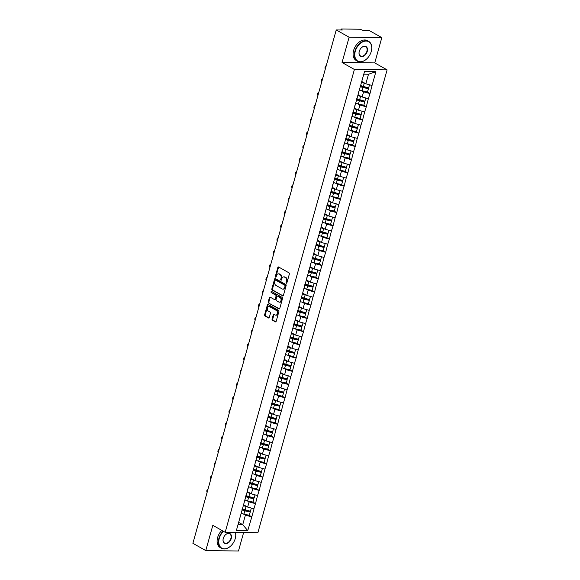 <?xml version="1.0" encoding="UTF-8"?>
<svg xmlns="http://www.w3.org/2000/svg" width="580" height="580" viewBox="0 0 580 580"><rect width="100%" height="100%" fill="white"/><g stroke="black" fill="none" stroke-linecap="round" stroke-linejoin="round"><path stroke-width="0.87" d="M286.332 283.221A0.623 0.435 -89.3 0 0 286.897 282.866L289.369 274.021A0.892 0.623 -89.3 0 0 289.021 272.861L278.632 266.996A0.892 0.623 -89.3 0 0 277.827 267.496L275.355 276.341A0.623 0.435 -89.3 0 0 276.167 276.798L276.486 275.652A2.864 1.994 -89.3 0 1 278.364 273.84A2.864 1.994 -89.3 0 1 279.074 274.036L279.937 274.521A2.864 1.994 -89.3 0 1 281.046 278.233L280.727 279.379A0.623 0.435 -89.3 0 0 281.532 279.836L281.851 278.69A2.864 1.994 -89.3 0 1 283.736 276.87A2.864 1.994 -89.3 0 1 284.439 277.066L285.309 277.559A2.864 1.994 -89.3 0 1 286.411 281.264L286.092 282.409A0.623 0.435 -89.3 0 0 286.332 283.221M272.085 319.043A0.892 0.623 -89.3 0 0 272.433 320.204L275.348 321.849A0.892 0.623 -89.3 0 0 276.16 321.342L278.9 311.518A0.892 0.623 -89.3 0 0 278.552 310.365L268.163 304.493A0.892 0.623 -89.3 0 0 267.358 305L264.611 314.817A0.892 0.623 -89.3 0 0 264.958 315.977L268.482 317.97A0.892 0.623 -89.3 0 0 269.287 317.463L270.461 313.258A0.892 0.623 -89.3 0 0 270.12 312.098L268.373 311.112A2.392 1.667 -89.3 0 1 267.365 308.43A2.392 1.667 -89.3 0 1 269.026 306.494A2.392 1.667 -89.3 0 1 269.613 306.661L276.457 310.525A2.392 1.667 -89.3 0 1 277.465 313.207A2.392 1.667 -89.3 0 1 275.805 315.143A2.392 1.667 -89.3 0 1 275.21 314.976L274.072 314.331A0.892 0.623 -89.3 0 0 273.26 314.839L272.085 319.043L272.745 319.051A0.892 0.623 -89.3 0 0 273.086 320.211L275.884 321.791M342.055 62.488L374.752 62.901L381.814 37.627L349.109 37.221L342.055 62.488L354.402 69.469L225.178 532.302L212.831 525.321L205.777 550.587L192.893 543.315L336.233 29.942L342.345 30.015L341.41 29.486L341.265 30.008M349.109 37.221L336.233 29.942M282.576 295.959A0.892 0.623 -89.3 0 0 283.388 295.459L286.129 285.635A0.892 0.623 -89.3 0 0 285.781 284.476L275.391 278.603A0.892 0.623 -89.3 0 0 274.587 279.111L271.839 288.934A0.892 0.623 -89.3 0 0 272.187 290.094L283.018 295.967M282.511 298.577L279.77 308.4A0.892 0.623 -89.3 0 1 278.958 308.908L268.569 303.036A0.892 0.623 -89.3 0 1 268.228 301.875L269.403 297.671A0.892 0.623 -89.3 0 1 270.207 297.163L274.427 299.548A0.892 0.623 -89.3 0 0 275.232 299.041L276.015 296.25A0.892 0.623 -89.3 0 0 275.667 295.097L271.281 292.617A0.623 0.435 -89.3 0 1 271.607 291.45L282.17 297.417A0.892 0.623 -89.3 0 1 282.511 298.577M354.402 69.469L387.107 69.875L257.882 532.708L225.178 532.302M249.291 515.424L251.807 516.845L254.054 508.79L247.653 507.087L243.564 504.774M251.807 516.845L247.762 530.627L236.386 530.483L364.515 71.55L375.898 71.695L372.048 85.478L365.842 83.774L361.753 81.461M367.481 92.111L369.996 93.532L372.048 85.478M369.996 93.532L368.358 98.701L362.145 96.998L358.056 94.692M363.79 105.343L366.306 106.763L368.358 98.701M366.306 106.763L364.668 111.933L358.454 110.229L354.365 107.916M360.093 118.566L362.609 119.987L364.668 111.933M362.609 119.987L360.97 125.157L354.764 123.46L350.668 121.147M356.403 131.798L358.918 133.219L360.97 125.157M358.918 133.219L357.28 138.388L351.067 136.684L346.978 134.371M352.712 145.022L355.221 146.45L357.28 138.388M355.221 146.45L353.582 151.619L347.376 149.916L343.287 147.603M349.015 158.253L351.531 159.674L353.582 151.619M351.531 159.674L349.892 164.843L343.679 163.139L339.59 160.834M345.325 171.484L347.84 172.905L349.892 164.843M347.84 172.905L346.195 178.075L339.989 176.371L335.9 174.058M341.627 184.708L344.143 186.129L346.195 178.075M344.143 186.129L342.505 191.306L336.291 189.602L332.202 187.289M337.937 197.939L340.453 199.361L342.505 191.306M340.453 199.361L338.807 204.53L332.601 202.826L328.512 200.52M334.239 211.171L336.755 212.592L338.807 204.53M336.755 212.592L335.117 217.761L328.904 216.057L324.814 213.744M330.549 224.395L333.065 225.816L335.117 217.761M333.065 225.816L331.426 230.985L325.213 229.288L321.124 226.976M326.852 237.626L329.368 239.047L331.426 230.985M329.368 239.047L327.729 244.216L321.516 242.512L317.427 240.207M323.161 250.857L325.677 252.278L327.729 244.216M325.677 252.278L324.039 257.447L317.825 255.744L313.736 253.431M319.471 264.081L321.98 265.502L324.039 257.447M321.98 265.502L320.341 270.671L314.135 268.975L310.046 266.662M315.774 277.312L318.289 278.733L320.341 270.671M318.289 278.733L316.651 283.903L310.438 282.199L306.349 279.886M312.083 290.536L314.599 291.965L316.651 283.903M314.599 291.965L312.954 297.134L306.748 295.43L302.659 293.118M308.386 303.768L310.902 305.189L312.954 297.134M310.902 305.189L309.263 310.358L303.05 308.654L298.961 306.349M304.696 316.999L307.212 318.42L309.263 310.358M307.212 318.42L305.566 323.589L299.36 321.885L295.271 319.573M300.998 330.223L303.514 331.644L305.566 323.589M303.514 331.644L301.875 336.82L295.662 335.117L291.573 332.804M297.308 343.454L299.824 344.875L301.875 336.82M299.824 344.875L298.178 350.044L291.972 348.341L287.883 346.035M293.611 356.685L296.126 358.106L298.178 350.044M296.126 358.106L294.488 363.276L288.274 361.572L284.185 359.259M289.92 369.91L292.436 371.33L294.488 363.276M292.436 371.33L290.798 376.5L284.584 374.803L280.495 372.49M286.23 383.141L288.738 384.562L290.798 376.5M288.738 384.562L287.1 389.731L280.894 388.027L276.805 385.722M282.532 396.372L285.048 397.793L287.1 389.731M285.048 397.793L283.41 402.962L277.196 401.259L273.107 398.946M278.842 409.596L281.358 411.017L283.41 402.962M281.358 411.017L279.712 416.186L273.506 414.49L269.417 412.177M275.145 422.827L277.661 424.248L279.712 416.186M277.661 424.248L276.022 429.417L269.809 427.714L265.72 425.401M271.454 436.051L273.97 437.472L276.022 429.417M273.97 437.472L272.325 442.649L266.118 440.945L262.029 438.632M267.757 449.283L270.273 450.703L272.325 442.649M270.273 450.703L268.634 455.873L262.421 454.169L258.332 451.863M264.067 462.514L266.582 463.935L268.634 455.873M266.582 463.935L264.937 469.104L258.731 467.4L254.642 465.087M260.369 475.738L262.885 477.159L264.937 469.104M262.885 477.159L261.246 482.335L255.033 480.632L250.944 478.319M256.679 488.969L259.195 490.39L261.246 482.335M259.195 490.39L257.556 495.559L251.343 493.855L247.254 491.55M252.989 502.2L255.497 503.621L257.556 495.559M255.497 503.621L253.859 508.79M244.187 501.816L243.926 503.476M247.653 507.087L249.095 501.91L246.92 500.685M255.301 503.614L249.095 501.91M247.885 488.585L247.617 490.245M251.343 493.855L252.786 488.686L250.618 487.461M258.999 490.39L252.786 488.686M251.575 475.361L251.314 477.014M255.033 480.632L256.483 475.455L254.308 474.23M262.689 477.159L256.483 475.455M255.273 462.129L255.004 463.79M258.731 467.4L260.173 462.231L258.006 460.998M266.387 463.927L260.173 462.231M258.963 448.905L258.695 450.559M262.421 454.169L263.871 449L261.696 447.774M270.077 450.703L263.871 449M262.66 435.674L262.392 437.327M266.118 440.945L267.561 435.768L265.386 434.543M273.774 437.472L267.561 435.768M266.351 422.443L266.082 424.103M269.809 427.714L271.251 422.545L269.084 421.312M277.465 424.248L271.251 422.545M270.041 409.219L269.78 410.872M273.506 414.49L274.949 409.313L272.774 408.088M281.155 411.017L274.949 409.313M273.738 395.988L273.47 397.648M277.196 401.259L278.639 396.082L276.471 394.857M284.852 397.786L278.639 396.082M277.428 382.757L277.168 384.417M280.894 388.027L282.337 382.858L280.162 381.625M288.543 384.562L282.337 382.858M281.126 369.532L280.858 371.185M284.584 374.803L286.027 369.627L283.859 368.401M292.24 371.33L286.027 369.627M284.816 356.301L284.555 357.962M288.274 361.572L289.724 356.403L287.549 355.17M295.93 358.099L289.724 356.403M288.514 343.07L288.245 344.73M291.972 348.341L293.415 343.171L291.247 341.946M299.628 344.875L293.415 343.171M292.204 329.846L291.936 331.499M295.662 335.117L297.112 329.94L294.937 328.715M303.318 331.644L297.112 329.94M295.901 316.615L295.633 318.275M299.36 321.885L300.802 316.716L298.627 315.484M307.016 318.413L300.802 316.716M299.592 303.391L299.324 305.044M303.05 308.654L304.493 303.485L302.325 302.26M310.706 305.189L304.493 303.485M303.282 290.16L303.021 291.82M306.748 295.43L308.19 290.254L306.015 289.029M314.396 291.957L308.19 290.254M306.98 276.928L306.711 278.589M310.438 282.199L311.88 277.03L309.713 275.797M318.094 278.733L311.88 277.03M310.67 263.704L310.409 265.357M314.135 268.975L315.578 263.798L313.403 262.573M321.784 265.502L315.578 263.798M314.367 250.473L314.099 252.133M317.825 255.744L319.268 250.567L317.101 249.342M325.481 252.271L319.268 250.567M318.058 237.242L317.796 238.902M321.516 242.512L322.966 237.343L320.791 236.111M329.172 239.047L322.966 237.343M321.755 224.018L321.487 225.671M325.213 229.288L326.656 224.112L324.488 222.887M332.869 225.816L326.656 224.112M325.445 210.786L325.184 212.447M328.904 216.057L330.353 210.888L328.178 209.655M336.56 212.585L330.353 210.888M329.143 197.562L328.875 199.215M332.601 202.826L334.044 197.657L331.869 196.431M340.257 199.361L334.044 197.657M332.833 184.331L332.565 185.984M336.291 189.602L337.734 184.425L335.566 183.2M343.947 186.129L337.734 184.425M336.523 171.1L336.262 172.76M339.989 176.371L341.431 171.201L339.256 169.969M347.645 172.898L341.431 171.201M340.221 157.876L339.952 159.529M343.679 163.139L345.122 157.97L342.954 156.745M351.335 159.674L345.122 157.97M343.911 144.645L343.65 146.305M347.376 149.916L348.819 144.739L346.644 143.514M355.025 146.443L348.819 144.739M347.608 131.413L347.34 133.074M351.067 136.684L352.51 131.515L350.342 130.282M358.723 133.219L352.51 131.515M351.299 118.19L351.038 119.843M354.764 123.46L356.207 118.284L354.032 117.058M362.413 119.987L356.207 118.284M354.996 104.958L354.728 106.618M358.454 110.229L359.897 105.052L357.729 103.827M366.111 106.756L359.897 105.052M358.687 91.727L358.425 93.387M362.145 96.998L363.595 91.828L361.42 90.603M369.801 93.532L363.595 91.828M381.814 37.627L368.931 30.348L362.819 30.276L360.013 29.232L341.504 29L341.069 29.13L341.41 29.486M365.842 83.774L368.503 74.233L363.79 74.175M375.898 71.695L368.503 74.233M205.777 550.587L238.474 551L243.629 532.527M374.752 62.901L387.107 69.875M238.018 524.625L242.737 524.683L245.398 515.141L243.23 513.916M238.648 522.37L242.737 524.683L247.762 530.627M240.497 515.047L240.229 516.7M251.611 516.845L245.398 515.141M286.817 283.055A0.623 0.435 -89.3 0 1 286.745 282.416L287.064 281.271A2.864 1.994 -89.3 0 0 285.962 277.566L285.309 277.559M283.736 276.87L284.388 276.877A2.864 1.994 -89.3 0 1 285.099 277.08L285.962 277.566M278.364 273.84L279.024 273.847A2.864 1.994 -89.3 0 1 279.727 274.043L280.597 274.536A2.864 1.994 -89.3 0 1 281.699 278.24L281.38 279.386A0.623 0.435 -89.3 0 0 281.452 280.024M278.748 267.061A0.892 0.623 -89.3 0 0 278.48 267.51L276.007 276.348A0.623 0.435 -89.3 0 0 276.08 276.986M275.507 278.668A0.892 0.623 -89.3 0 0 275.239 279.118L272.498 288.942A0.892 0.623 -89.3 0 0 272.839 290.101L283.113 295.901M285.063 286.092A0.623 0.435 -89.3 0 0 284.824 285.28L275.703 280.125A0.623 0.435 -89.3 0 0 275.137 280.481L274.797 281.692A2.864 1.994 -89.3 0 0 275.899 285.396L282.134 288.92A2.864 1.994 -89.3 0 0 282.844 289.115A2.864 1.994 -89.3 0 0 284.729 287.303L285.063 286.092L285.715 286.099A0.623 0.435 -89.3 0 0 285.476 285.287L284.824 285.28M276.044 280.133A0.623 0.435 -89.3 0 1 276.356 280.14L285.476 285.287M282.844 289.115L283.497 289.123A2.864 1.994 -89.3 0 0 285.382 287.31L284.729 287.303M285.715 286.099L285.382 287.31M279.502 308.85L268.569 303.036M270.324 297.228A0.892 0.623 -89.3 0 0 270.055 297.678L268.881 301.883A0.892 0.623 -89.3 0 0 269.229 303.043M275.079 299.555A0.892 0.623 -89.3 0 0 275.884 299.048L276.667 296.264A0.892 0.623 -89.3 0 0 276.319 295.104L271.281 292.617M271.817 291.566A0.623 0.435 -89.3 0 0 271.933 292.625M278.799 302.02A2.392 1.667 -89.3 0 0 279.386 302.18A2.392 1.667 -89.3 0 0 281.046 300.244A2.392 1.667 -89.3 0 0 280.038 297.562L277.632 296.206A0.892 0.623 -89.3 0 0 276.82 296.706L276.044 299.498A0.892 0.623 -89.3 0 0 276.385 300.657L278.799 302.02M279.386 302.18L280.038 302.195A2.392 1.667 -89.3 0 0 281.706 300.251A2.392 1.667 -89.3 0 0 280.691 297.576L280.038 297.562M277.842 296.206A0.892 0.623 -89.3 0 1 278.284 296.213L280.691 297.576M274.188 314.396A0.892 0.623 -89.3 0 0 273.912 314.846L272.745 319.051M275.805 315.143L276.457 315.15A2.392 1.667 -89.3 0 0 278.117 313.214A2.392 1.667 -89.3 0 0 277.11 310.532L276.457 310.525M269.026 306.494L269.678 306.501A2.392 1.667 -89.3 0 1 270.265 306.668L277.11 310.532M268.279 304.558A0.892 0.623 -89.3 0 0 268.011 305.007L265.27 314.824A0.892 0.623 -89.3 0 0 265.611 315.984L269.019 317.912M326.243 65.721A2.095 1.457 -89.3 0 0 325.308 69.078M361.529 82.251A7.468 1.914 15.6 0 0 364.262 83.179L363.348 86.442A7.468 1.914 -164.4 0 1 360.441 85.441M363.348 86.442L368.633 87.942L369.518 84.781L368.633 87.942M364.262 83.179L365.335 83.484M361.637 81.874A6.104 1.566 15.6 0 0 364.03 82.744M360.245 86.159A6.104 1.566 -164.4 0 0 363.16 87.218L368.438 88.718L367.531 91.981L362.13 90.814A7.468 1.914 15.6 0 1 359.223 89.806M368.438 88.718L363.044 87.544A7.468 1.914 -164.4 0 1 360.137 86.543M368.322 89.044L367.408 92.314M322.545 78.953A2.095 1.457 -89.3 0 0 321.61 82.302M357.838 95.475A7.468 1.914 15.6 0 0 360.564 96.41L359.658 99.673A7.468 1.914 -164.4 0 1 356.751 98.672M359.658 99.673L364.936 101.174L365.82 98.005L364.936 101.174M360.564 96.41L361.637 96.715M357.947 95.098A6.104 1.566 15.6 0 0 360.332 95.975M356.548 99.39A6.104 1.566 -164.4 0 0 359.462 100.441L364.748 101.942L363.834 105.212L358.433 104.037A7.468 1.914 15.6 0 1 355.533 103.037M364.748 101.942L359.346 100.775A7.468 1.914 -164.4 0 1 356.439 99.775M364.631 102.276L363.718 105.538M318.855 92.184A2.095 1.457 -89.3 0 0 317.92 95.533M354.148 108.706A7.468 1.914 15.6 0 0 356.874 109.635L355.961 112.904A7.468 1.914 -164.4 0 1 353.053 111.897M355.961 112.904L361.246 114.405L362.13 111.237L361.246 114.405M356.874 109.635L357.947 109.939M354.25 108.329A6.104 1.566 15.6 0 0 356.642 109.207M352.857 112.621A6.104 1.566 -164.4 0 0 355.772 113.673L361.057 115.174L360.144 118.436L354.743 117.269A7.468 1.914 15.6 0 1 351.835 116.268M361.057 115.174L355.656 114.006A7.468 1.914 -164.4 0 1 352.749 112.999M360.934 115.507L360.028 118.769M315.157 105.408A2.095 1.457 -89.3 0 0 314.222 108.757M350.45 121.938A7.468 1.914 15.6 0 0 353.176 122.866L352.27 126.128A7.468 1.914 -164.4 0 1 349.363 125.128M352.27 126.128L357.548 127.629L358.433 124.468M353.176 122.866L354.25 123.17M358.462 124.468L357.548 127.629M350.559 121.561A6.104 1.566 15.6 0 0 352.945 122.431M349.16 125.846A6.104 1.566 -164.4 0 0 352.075 126.904L357.36 128.405L356.446 131.667L351.045 130.5A7.468 1.914 15.6 0 1 348.145 129.492M357.36 128.405L351.958 127.23A7.468 1.914 -164.4 0 1 349.058 126.23M357.244 128.731L356.33 132.001M311.467 118.639A2.095 1.457 -89.3 0 0 310.532 121.988M346.76 135.162A7.468 1.914 15.6 0 0 349.486 136.097L348.573 139.359A7.468 1.914 -164.4 0 1 345.673 138.359M348.573 139.359L353.858 140.86L354.743 137.692M349.486 136.097L350.559 136.401M354.764 137.699L353.858 140.86M346.862 134.785A6.104 1.566 15.6 0 0 349.254 135.662M345.47 139.077A6.104 1.566 -164.4 0 0 348.384 140.128L353.669 141.629L352.756 144.899L347.355 143.724A7.468 1.914 15.6 0 1 344.447 142.724M353.669 141.629L348.268 140.462A7.468 1.914 -164.4 0 1 345.361 139.461M353.546 141.962L352.64 145.225M307.777 131.87A2.095 1.457 -89.3 0 0 306.834 135.22M343.063 148.393A7.468 1.914 15.6 0 0 345.796 149.321L344.882 152.584A7.468 1.914 -164.4 0 1 341.975 151.583M344.882 152.584L350.161 154.091L351.045 150.923M345.796 149.321L346.869 149.625M351.074 150.93L350.161 154.091M343.171 148.016A6.104 1.566 15.6 0 0 345.557 148.886M341.772 152.301A6.104 1.566 -164.4 0 0 344.694 153.359L349.972 154.86L349.058 158.123L343.664 156.955A7.468 1.914 15.6 0 1 340.757 155.955M349.972 154.86L344.571 153.693A7.468 1.914 -164.4 0 1 341.671 152.685M349.856 155.194L348.942 158.456M355.279 51.301A11.114 7.453 119.5 0 0 357.512 60.9A11.114 7.453 119.5 0 0 366.799 58.841A11.114 7.453 119.5 0 0 371.236 51.497A11.114 7.453 119.5 0 0 371.461 50.598A11.114 7.453 119.5 0 0 365.799 41.057A11.114 7.453 119.5 0 0 355.279 51.301M366.756 58.877A11.382 7.641 -60.5 0 1 366.712 58.921A11.382 7.641 -60.5 0 1 357.483 61.212A11.382 7.641 -60.5 0 1 354.909 51.2A11.382 7.641 -60.5 0 1 368.684 41.39A11.382 7.641 -60.5 0 1 371.49 50.474A11.382 7.641 -60.5 0 1 371.476 50.532M359.274 51.352A5.553 3.726 -60.5 0 1 361.492 47.676A5.553 3.726 -60.5 0 1 366.132 46.647A5.553 3.726 -60.5 0 1 367.249 51.446A5.553 3.726 -60.5 0 1 361.993 56.572A5.553 3.726 -60.5 0 1 359.158 51.801A5.553 3.726 -60.5 0 1 359.274 51.352M359.172 51.743A5.285 3.545 119.5 0 0 360.485 55.897A5.285 3.545 119.5 0 0 366.879 51.344A5.285 3.545 119.5 0 0 365.683 46.697A5.285 3.545 119.5 0 0 361.442 47.719M357.483 61.212L356.192 60.48A11.382 7.641 -60.5 0 1 353.611 50.467A11.382 7.641 -60.5 0 1 367.394 40.658L368.684 41.39M223.438 531.316A11.114 7.453 119.5 0 0 219.283 538.385A11.114 7.453 119.5 0 0 221.517 547.984A11.114 7.453 119.5 0 0 230.804 545.925A11.114 7.453 119.5 0 0 235.241 538.581A11.114 7.453 119.5 0 0 235.465 537.674A11.114 7.453 119.5 0 0 235.4 532.425M230.76 545.961A11.382 7.641 -60.5 0 1 230.717 546.005A11.382 7.641 -60.5 0 1 221.487 548.296A11.382 7.641 -60.5 0 1 218.914 538.284A11.382 7.641 -60.5 0 1 223.09 531.12M223.278 538.428A5.553 3.726 -60.5 0 1 225.497 534.76A5.553 3.726 -60.5 0 1 230.137 533.73A5.553 3.726 -60.5 0 1 231.253 538.53A5.553 3.726 -60.5 0 1 225.997 543.649A5.553 3.726 -60.5 0 1 223.162 538.885A5.553 3.726 -60.5 0 1 223.278 538.428M223.177 538.82A5.285 3.545 119.5 0 0 224.489 542.981A5.285 3.545 119.5 0 0 230.883 538.428A5.285 3.545 119.5 0 0 229.687 533.781A5.285 3.545 119.5 0 0 225.446 534.803M221.487 548.296L220.19 547.563A11.382 7.641 -60.5 0 1 217.616 537.551A11.382 7.641 -60.5 0 1 221.792 530.388M235.494 532.425A11.382 7.641 -60.5 0 1 235.487 537.558A11.382 7.641 -60.5 0 1 235.48 537.616M304.079 145.094A2.095 1.457 -89.3 0 0 303.144 148.444M339.373 161.624A7.468 1.914 15.6 0 0 342.099 162.552L341.185 165.815A7.468 1.914 -164.4 0 1 338.285 164.814M341.185 165.815L346.47 167.315L347.355 164.147M342.099 162.552L343.171 162.857M347.376 164.154L346.47 167.315M339.474 161.247A6.104 1.566 15.6 0 0 341.867 162.117M338.082 165.532A6.104 1.566 -164.4 0 0 340.996 166.59L346.282 168.091L345.368 171.354L339.967 170.179A7.468 1.914 15.6 0 1 337.067 169.179M346.282 168.091L340.88 166.917A7.468 1.914 -164.4 0 1 337.973 165.916M346.166 168.417L345.252 171.687M300.389 158.326A2.095 1.457 -89.3 0 0 299.454 161.675M335.675 174.848A7.468 1.914 15.6 0 0 338.408 175.776L337.495 179.046A7.468 1.914 -164.4 0 1 334.587 178.038M337.495 179.046L342.78 180.547L343.657 177.379M338.408 175.776L339.481 176.081M343.686 177.386L342.78 180.547M335.784 174.471A6.104 1.566 15.6 0 0 338.176 175.349M334.392 178.763A6.104 1.566 -164.4 0 0 337.306 179.815L342.584 181.315L341.678 184.585L336.277 183.41A7.468 1.914 15.6 0 1 333.369 182.41M342.584 181.315L337.183 180.148A7.468 1.914 -164.4 0 1 334.283 179.147M342.468 181.649L341.555 184.911M296.692 171.549A2.095 1.457 -89.3 0 0 295.757 174.906M331.985 188.079A7.468 1.914 15.6 0 0 334.711 189.007L333.797 192.27A7.468 1.914 -164.4 0 1 330.897 191.269M333.797 192.27L339.082 193.771L339.967 190.61M334.711 189.007L335.784 189.312M339.989 190.617L339.082 193.771M332.086 187.702A6.104 1.566 15.6 0 0 334.479 188.573M330.694 191.987A6.104 1.566 -164.4 0 0 333.609 193.046L338.894 194.546L337.981 197.809L332.579 196.642A7.468 1.914 15.6 0 1 329.679 195.634M338.894 194.546L333.493 193.372A7.468 1.914 -164.4 0 1 330.586 192.371M338.778 194.873L337.864 198.143M293.001 184.781A2.095 1.457 -89.3 0 0 292.066 188.13M328.287 201.304A7.468 1.914 15.6 0 0 331.02 202.239L330.107 205.501A7.468 1.914 -164.4 0 1 327.2 204.501M330.107 205.501L335.392 207.002L336.277 203.834L335.392 207.002M331.02 202.239L332.094 202.543M328.396 200.926A6.104 1.566 15.6 0 0 330.788 201.804M327.004 205.219A6.104 1.566 -164.4 0 0 329.918 206.27L335.196 207.778L334.29 211.04L328.889 209.866A7.468 1.914 15.6 0 1 325.982 208.865M335.196 207.778L329.802 206.603A7.468 1.914 -164.4 0 1 326.895 205.603M335.08 208.104L334.167 211.367M289.304 198.012A2.095 1.457 -89.3 0 0 288.369 201.362M324.597 214.535A7.468 1.914 15.6 0 0 327.323 215.463L326.417 218.732A7.468 1.914 -164.4 0 1 323.51 217.725M326.417 218.732L331.695 220.233L332.579 217.065L331.695 220.233M327.323 215.463L328.396 215.767M324.706 214.158A6.104 1.566 15.6 0 0 327.091 215.035M323.306 218.45A6.104 1.566 -164.4 0 0 326.221 219.501L331.506 221.002L330.593 224.264L325.192 223.097A7.468 1.914 15.6 0 1 322.291 222.096M331.506 221.002L326.105 219.835A7.468 1.914 -164.4 0 1 323.198 218.827M331.39 221.335L330.477 224.598M285.614 211.236A2.095 1.457 -89.3 0 0 284.678 214.593M320.907 227.766A7.468 1.914 15.6 0 0 323.633 228.694L322.719 231.957A7.468 1.914 -164.4 0 1 319.812 230.956M322.719 231.957L328.005 233.457L328.889 230.296L328.005 233.457M323.633 228.694L324.706 228.999M321.008 227.389A6.104 1.566 15.6 0 0 323.401 228.259M319.616 231.674A6.104 1.566 -164.4 0 0 322.531 232.732L327.816 234.233L326.902 237.495L321.501 236.328A7.468 1.914 15.6 0 1 318.594 235.32M327.816 234.233L322.415 233.058A7.468 1.914 -164.4 0 1 319.507 232.058M327.693 234.559L326.786 237.829M281.916 224.467A2.095 1.457 -89.3 0 0 280.981 227.817M317.209 240.99A7.468 1.914 15.6 0 0 319.935 241.925L319.029 245.188A7.468 1.914 -164.4 0 1 316.122 244.187M319.029 245.188L324.307 246.688L325.192 243.52L324.307 246.688M319.935 241.925L321.008 242.23M317.318 240.613A6.104 1.566 15.6 0 0 319.703 241.49M315.919 244.905A6.104 1.566 -164.4 0 0 318.833 245.956L324.118 247.457L323.205 250.727L317.804 249.552A7.468 1.914 15.6 0 1 314.904 248.552M324.118 247.457L318.717 246.29A7.468 1.914 -164.4 0 1 315.817 245.289M324.002 247.79L323.089 251.053M278.226 237.698A2.095 1.457 -89.3 0 0 277.291 241.048M313.519 254.221A7.468 1.914 15.6 0 0 316.245 255.149L315.332 258.419A7.468 1.914 -164.4 0 1 312.431 257.411M315.332 258.419L320.617 259.92L321.501 256.751M316.245 255.149L317.318 255.454M321.523 256.759L320.617 259.92M313.62 253.844A6.104 1.566 15.6 0 0 316.013 254.721M312.228 258.129A6.104 1.566 -164.4 0 0 315.143 259.188L320.428 260.688L319.515 263.951L314.113 262.784A7.468 1.914 15.6 0 1 311.206 261.783M320.428 260.688L315.027 259.521A7.468 1.914 -164.4 0 1 312.12 258.513M320.305 261.022L319.399 264.284M274.536 250.923A2.095 1.457 -89.3 0 0 273.593 254.272M309.821 267.452A7.468 1.914 15.6 0 0 312.548 268.38L311.641 271.643A7.468 1.914 -164.4 0 1 308.734 270.642M311.641 271.643L316.919 273.144L317.804 269.976M312.548 268.38L313.62 268.685M317.833 269.983L316.919 273.144M309.93 267.075A6.104 1.566 15.6 0 0 312.315 267.945M308.531 271.36A6.104 1.566 -164.4 0 0 311.453 272.419L316.731 273.919L315.817 277.182L310.423 276.015A7.468 1.914 15.6 0 1 307.516 275.007M316.731 273.919L311.329 272.745A7.468 1.914 -164.4 0 1 308.43 271.744M316.615 274.246L315.701 277.515M270.838 264.154A2.095 1.457 -89.3 0 0 269.903 267.503M306.131 280.676A7.468 1.914 15.6 0 0 308.857 281.612L307.944 284.874A7.468 1.914 -164.4 0 1 305.044 283.874M307.944 284.874L313.229 286.375L314.113 283.207M308.857 281.612L309.93 281.916M314.135 283.214L313.229 286.375M306.233 280.299A6.104 1.566 15.6 0 0 308.625 281.177M304.841 284.591A6.104 1.566 -164.4 0 0 307.755 285.643L313.04 287.144L312.127 290.413L306.726 289.239A7.468 1.914 15.6 0 1 303.818 288.238M313.04 287.144L307.639 285.976A7.468 1.914 -164.4 0 1 304.732 284.976M312.917 287.477L312.011 290.739M267.148 277.385A2.095 1.457 -89.3 0 0 266.213 280.735M302.434 293.908A7.468 1.914 15.6 0 0 305.167 294.836L304.254 298.098A7.468 1.914 -164.4 0 1 301.346 297.098M304.254 298.098L309.531 299.606L310.416 296.438M305.167 294.836L306.24 295.14M310.445 296.445L309.531 299.606M302.543 293.531A6.104 1.566 15.6 0 0 304.928 294.401M301.15 297.815A6.104 1.566 -164.4 0 0 304.065 298.874L309.343 300.375L308.437 303.637L303.036 302.47A7.468 1.914 15.6 0 1 300.128 301.469M309.343 300.375L303.942 299.207A7.468 1.914 -164.4 0 1 301.042 298.2M309.227 300.708L308.313 303.971M263.45 290.609A2.095 1.457 -89.3 0 0 262.515 293.958M298.743 307.132A7.468 1.914 15.6 0 0 301.469 308.067L300.556 311.329A7.468 1.914 -164.4 0 1 297.656 310.329M300.556 311.329L305.841 312.83L306.726 309.662M301.469 308.067L302.543 308.371M306.748 309.669L305.841 312.83M298.845 306.762A6.104 1.566 15.6 0 0 301.238 307.632M297.453 311.047A6.104 1.566 -164.4 0 0 300.368 312.105L305.653 313.606L304.739 316.868L299.338 315.694A7.468 1.914 15.6 0 1 296.438 314.693M305.653 313.606L300.251 312.431A7.468 1.914 -164.4 0 1 297.344 311.431M305.537 313.932L304.623 317.202M259.76 303.84A2.095 1.457 -89.3 0 0 258.825 307.19M295.046 320.363A7.468 1.914 15.6 0 0 297.779 321.291L296.866 324.561A7.468 1.914 -164.4 0 1 293.958 323.553M296.866 324.561L302.151 326.062L303.036 322.893M297.779 321.291L298.852 321.595M303.057 322.9L302.151 326.062M295.155 319.986A6.104 1.566 15.6 0 0 297.547 320.863M293.763 324.278A6.104 1.566 -164.4 0 0 296.677 325.329L301.955 326.83L301.049 330.1L295.648 328.925A7.468 1.914 15.6 0 1 292.74 327.925M301.955 326.83L296.561 325.663A7.468 1.914 -164.4 0 1 293.654 324.662M301.839 327.163L300.926 330.426M256.063 317.064A2.095 1.457 -89.3 0 0 255.127 320.421M291.356 333.594A7.468 1.914 15.6 0 0 294.082 334.522L293.175 337.785A7.468 1.914 -164.4 0 1 290.268 336.784M293.175 337.785L298.454 339.286L299.338 336.125M294.082 334.522L295.155 334.827M299.36 336.132L298.454 339.286M291.457 333.217A6.104 1.566 15.6 0 0 293.85 334.087M290.065 337.502A6.104 1.566 -164.4 0 0 292.98 338.56L298.265 340.061L297.351 343.324L291.95 342.156A7.468 1.914 15.6 0 1 289.05 341.149M298.265 340.061L292.864 338.887A7.468 1.914 -164.4 0 1 289.957 337.886M298.149 340.387L297.236 343.657M252.373 330.296A2.095 1.457 -89.3 0 0 251.437 333.645M287.665 346.818A7.468 1.914 15.6 0 0 290.392 347.754L289.478 351.016A7.468 1.914 -164.4 0 1 286.571 350.015M289.478 351.016L294.763 352.517L295.648 349.349L294.763 352.517M290.392 347.754L291.464 348.058M287.767 346.441A6.104 1.566 15.6 0 0 290.16 347.318M286.375 350.733A6.104 1.566 -164.4 0 0 289.289 351.785L294.567 353.293L293.661 356.555L288.26 355.38A7.468 1.914 15.6 0 1 285.353 354.38M294.567 353.293L289.173 352.118A7.468 1.914 -164.4 0 1 286.266 351.118M294.451 353.619L293.545 356.881M248.675 343.527A2.095 1.457 -89.3 0 0 247.74 346.876M283.968 360.049A7.468 1.914 15.6 0 0 286.694 360.977L285.788 364.247A7.468 1.914 -164.4 0 1 282.88 363.239M285.788 364.247L291.066 365.748L291.95 362.58L291.066 365.748M286.694 360.977L287.767 361.282M284.077 359.673A6.104 1.566 15.6 0 0 286.462 360.55M282.677 363.964A6.104 1.566 -164.4 0 0 285.592 365.016L290.877 366.517L289.964 369.779L284.562 368.612A7.468 1.914 15.6 0 1 281.662 367.611M290.877 366.517L285.476 365.349A7.468 1.914 -164.4 0 1 282.576 364.341M290.761 366.85L289.848 370.113M244.985 356.751A2.095 1.457 -89.3 0 0 244.049 360.1M280.278 373.281A7.468 1.914 15.6 0 0 283.004 374.209L282.09 377.471A7.468 1.914 -164.4 0 1 279.19 376.471M282.09 377.471L287.375 378.972L288.26 375.811M283.004 374.209L284.077 374.513M288.282 375.811L287.375 378.972M280.379 372.904A6.104 1.566 15.6 0 0 282.772 373.774M278.987 377.188A6.104 1.566 -164.4 0 0 281.902 378.247L287.187 379.748L286.274 383.01L280.872 381.843A7.468 1.914 15.6 0 1 277.965 380.835M287.187 379.748L281.786 378.573A7.468 1.914 -164.4 0 1 278.879 377.573M287.064 380.074L286.157 383.344M241.287 369.982A2.095 1.457 -89.3 0 0 240.352 373.332M276.58 386.505A7.468 1.914 15.6 0 0 279.306 387.44L278.4 390.702A7.468 1.914 -164.4 0 1 275.493 389.702M278.4 390.702L283.678 392.203L284.562 389.035M279.306 387.44L280.379 387.745M284.591 389.042L283.678 392.203M276.689 386.128A6.104 1.566 15.6 0 0 279.074 387.005M275.29 390.42A6.104 1.566 -164.4 0 0 278.212 391.471L283.489 392.972L282.576 396.241L277.182 395.067A7.468 1.914 15.6 0 1 274.275 394.066M283.489 392.972L278.088 391.804A7.468 1.914 -164.4 0 1 275.188 390.804M283.373 393.305L282.46 396.568M237.597 383.213A2.095 1.457 -89.3 0 0 236.662 386.563M272.89 399.736A7.468 1.914 15.6 0 0 275.616 400.664L274.702 403.934A7.468 1.914 -164.4 0 1 271.802 402.926M274.702 403.934L279.988 405.435L280.872 402.266M275.616 400.664L276.689 400.968M280.894 402.274L279.988 405.435M272.992 399.359A6.104 1.566 15.6 0 0 275.384 400.229M271.599 403.644A6.104 1.566 -164.4 0 0 274.514 404.702L279.799 406.203L278.886 409.465L273.485 408.298A7.468 1.914 15.6 0 1 270.577 407.298M279.799 406.203L274.398 405.036A7.468 1.914 -164.4 0 1 271.491 404.028M279.676 406.536L278.77 409.799M233.907 396.437A2.095 1.457 -89.3 0 0 232.971 399.787M269.192 412.967A7.468 1.914 15.6 0 0 271.926 413.895L271.012 417.158A7.468 1.914 -164.4 0 1 268.105 416.157M271.012 417.158L276.29 418.659L277.175 415.49M271.926 413.895L272.999 414.2M277.204 415.498L276.29 418.659M269.301 412.59A6.104 1.566 15.6 0 0 271.687 413.46M267.902 416.875A6.104 1.566 -164.4 0 0 270.824 417.934L276.102 419.434L275.195 422.697L269.794 421.529A7.468 1.914 15.6 0 1 266.887 420.522M276.102 419.434L270.7 418.26A7.468 1.914 -164.4 0 1 267.8 417.259M275.986 419.76L275.072 423.03M230.209 409.668A2.095 1.457 -89.3 0 0 229.274 413.018M265.502 426.191A7.468 1.914 15.6 0 0 268.228 427.119L267.315 430.389A7.468 1.914 -164.4 0 1 264.415 429.388M267.315 430.389L272.6 431.89L273.485 428.721M268.228 427.119L269.301 427.431M273.506 428.729L272.6 431.89M265.604 425.814A6.104 1.566 15.6 0 0 267.996 426.691M264.212 430.106A6.104 1.566 -164.4 0 0 267.126 431.158L272.411 432.658L271.498 435.928L266.097 434.753A7.468 1.914 15.6 0 1 263.197 433.753M272.411 432.658L267.01 431.491A7.468 1.914 -164.4 0 1 264.103 430.49M272.296 432.992L271.382 436.254M226.519 422.892A2.095 1.457 -89.3 0 0 225.584 426.249M261.805 439.423A7.468 1.914 15.6 0 0 264.538 440.351L263.625 443.613A7.468 1.914 -164.4 0 1 260.717 442.613M263.625 443.613L268.91 445.114L269.794 441.953L268.91 445.114M264.538 440.351L265.611 440.655M261.913 439.046A6.104 1.566 15.6 0 0 264.306 439.915M260.521 443.33A6.104 1.566 -164.4 0 0 263.436 444.389L268.714 445.889L267.808 449.152L262.406 447.985A7.468 1.914 15.6 0 1 259.499 446.984M268.714 445.889L263.32 444.715A7.468 1.914 -164.4 0 1 260.413 443.714M268.598 446.223L267.685 449.486M222.821 436.124A2.095 1.457 -89.3 0 0 221.886 439.473M258.114 452.647A7.468 1.914 15.6 0 0 260.84 453.582L259.934 456.844A7.468 1.914 -164.4 0 1 257.027 455.844M259.934 456.844L265.212 458.345L266.097 455.177L265.212 458.345M260.84 453.582L261.913 453.886M258.216 452.27A6.104 1.566 15.6 0 0 260.608 453.147M256.824 456.561A6.104 1.566 -164.4 0 0 259.738 457.62L265.024 459.121L264.11 462.383L258.709 461.209A7.468 1.914 15.6 0 1 255.809 460.208M265.024 459.121L259.623 457.946A7.468 1.914 -164.4 0 1 256.715 456.946M264.908 459.447L263.994 462.709M219.131 449.355A2.095 1.457 -89.3 0 0 218.196 452.704M254.424 465.878A7.468 1.914 15.6 0 0 257.15 466.806L256.237 470.075A7.468 1.914 -164.4 0 1 253.329 469.068M256.237 470.075L261.522 471.576L262.406 468.408L261.522 471.576M257.15 466.806L258.223 467.11M254.526 465.501A6.104 1.566 15.6 0 0 256.918 466.378M253.134 469.793A6.104 1.566 -164.4 0 0 256.048 470.844L261.326 472.345L260.42 475.614L255.019 474.44A7.468 1.914 15.6 0 1 252.112 473.439M261.326 472.345L255.932 471.177A7.468 1.914 -164.4 0 1 253.025 470.17M261.21 472.678L260.297 475.941M215.434 462.579A2.095 1.457 -89.3 0 0 214.499 465.936M250.727 479.109A7.468 1.914 15.6 0 0 253.453 480.037L252.546 483.299A7.468 1.914 -164.4 0 1 249.639 482.299M252.546 483.299L257.825 484.8L258.709 481.639L257.825 484.8M253.453 480.037L254.526 480.341M250.835 478.732A6.104 1.566 15.6 0 0 253.221 479.602M249.436 483.017A6.104 1.566 -164.4 0 0 252.351 484.075L257.636 485.576L256.723 488.838L251.321 487.671A7.468 1.914 15.6 0 1 248.421 486.663M257.636 485.576L252.235 484.401A7.468 1.914 -164.4 0 1 249.335 483.401M257.52 485.902L256.606 489.172M211.743 475.81A2.095 1.457 -89.3 0 0 210.808 479.16M247.036 492.333A7.468 1.914 15.6 0 0 249.762 493.268L248.849 496.531A7.468 1.914 -164.4 0 1 245.949 495.53M248.849 496.531L254.134 498.032L255.019 494.863M249.762 493.268L250.835 493.573M255.04 494.87L254.134 498.032M247.138 491.956A6.104 1.566 15.6 0 0 249.53 492.833M245.746 496.248A6.104 1.566 -164.4 0 0 248.661 497.299L253.946 498.8L253.032 502.07L247.631 500.895A7.468 1.914 15.6 0 1 244.724 499.895M253.946 498.8L248.544 497.633A7.468 1.914 -164.4 0 1 245.637 496.632M253.823 499.134L252.916 502.396M208.046 489.041A2.095 1.457 -89.3 0 0 207.111 492.391M243.339 505.564A7.468 1.914 15.6 0 0 246.065 506.492L245.159 509.762A7.468 1.914 -164.4 0 1 242.251 508.754M245.159 509.762L250.437 511.263L251.321 508.095M246.065 506.492L247.138 506.797M251.35 508.102L250.437 511.263M243.448 505.187A6.104 1.566 15.6 0 0 245.833 506.064M242.048 509.479A6.104 1.566 -164.4 0 0 244.97 510.53L250.248 512.031L249.335 515.294L243.941 514.126A7.468 1.914 15.6 0 1 241.033 513.126M250.248 512.031L244.847 510.864A7.468 1.914 -164.4 0 1 241.947 509.856M250.132 512.365L249.219 515.627M287.064 281.271L286.411 281.264M285.099 277.08L284.439 277.066M281.38 279.386L280.727 279.379M281.699 278.24L281.046 278.233M280.597 274.536L279.937 274.521M279.727 274.043L279.074 274.036M276.007 276.348L275.355 276.341M278.48 267.51L277.827 267.496M286.745 282.416L286.092 282.409M272.839 290.101L272.187 290.094M272.498 288.942L271.839 288.934M275.239 279.118L274.587 279.111M276.356 280.14L275.703 280.125M279.408 308.908L278.958 308.908M268.881 301.883L268.228 301.875M270.055 297.678L269.403 297.671M275.884 299.048L275.232 299.041M276.667 296.264L276.015 296.25M276.319 295.104L275.667 295.097M278.284 296.213L277.632 296.206M273.912 314.846L273.26 314.839M270.265 306.668L269.613 306.661M268.924 317.97L268.482 317.97M265.611 315.984L264.958 315.977M265.27 314.824L264.611 314.817M268.011 305.007L267.358 305M275.79 321.856L275.348 321.849M273.086 320.211L272.433 320.204M363.044 87.544L362.13 90.814M359.346 100.775L358.433 104.037M355.656 114.006L354.743 117.269M351.958 127.23L351.045 130.5M348.268 140.462L347.355 143.724M344.571 153.693L343.664 156.955M340.88 166.917L339.967 170.179M337.183 180.148L336.277 183.41M333.493 193.372L332.579 196.642M329.802 206.603L328.889 209.866M326.105 219.835L325.192 223.097M322.415 233.058L321.501 236.328M318.717 246.29L317.804 249.552M315.027 259.521L314.113 262.784M311.329 272.745L310.423 276.015M307.639 285.976L306.726 289.239M303.942 299.207L303.036 302.47M300.251 312.431L299.338 315.694M296.561 325.663L295.648 328.925M292.864 338.887L291.95 342.156M289.173 352.118L288.26 355.38M285.476 365.349L284.562 368.612M281.786 378.573L280.872 381.843M278.088 391.804L277.182 395.067M274.398 405.036L273.485 408.298M270.7 418.26L269.794 421.529M267.01 431.491L266.097 434.753M263.32 444.715L262.406 447.985M259.623 457.946L258.709 461.209M255.932 471.177L255.019 474.44M252.235 484.401L251.321 487.671M248.544 497.633L247.631 500.895M244.847 510.864L243.941 514.126M341.069 29.13L340.83 30.001M276.203 280.096L275.551 280.082M275.297 299.613L274.644 299.606M278.059 296.148L277.407 296.141"/></g></svg>
